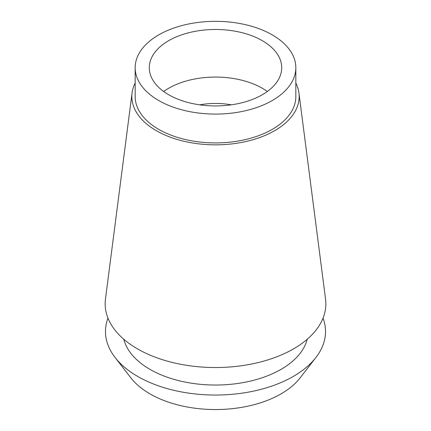 <?xml version="1.0" encoding="UTF-8"?>
<svg xmlns="http://www.w3.org/2000/svg" width="431" height="431" viewBox="0 0 431 431"><rect width="100%" height="100%" fill="white"/><g stroke="black" fill="none" stroke-linecap="round" stroke-linejoin="round"><path stroke-width="0.65" d="M158.694 34.911A80.333 46.381 180 0 1 246.241 24.858A80.333 46.381 180 0 1 295.833 67.705A80.333 46.381 180 0 1 272.306 100.504A80.333 46.381 180 0 1 184.759 110.557A80.333 46.381 180 0 1 135.167 67.705A80.333 46.381 180 0 1 158.694 34.911M168.683 40.676A66.212 38.224 0 0 0 149.288 67.705A66.212 38.224 0 0 0 190.163 103.025A66.212 38.224 0 0 0 262.317 94.739A66.212 38.224 0 0 0 281.712 67.705A66.212 38.224 0 0 0 240.837 32.39A66.212 38.224 0 0 0 168.683 40.676M135.167 67.705L135.167 96.539A80.333 46.381 0 0 0 184.759 139.391A80.333 46.381 0 0 0 272.306 129.338A80.333 46.381 0 0 0 295.833 96.539L295.833 67.705M295.833 83.043A83.668 48.304 180 0 1 298.936 92.951A83.668 48.304 180 0 1 274.66 130.695A83.668 48.304 180 0 1 180.632 140.447A83.668 48.304 180 0 1 132.064 92.951A83.668 48.304 180 0 1 135.167 83.043M132.064 92.951L105.455 299.087A110.352 63.707 0 0 0 169.507 361.733A110.352 63.707 0 0 0 293.527 348.873A110.352 63.707 0 0 0 325.545 299.087L298.936 92.951M123.778 339.24A92.692 53.514 0 0 0 186.316 382.313A92.692 53.514 0 0 0 281.044 369.362A92.692 53.514 0 0 0 307.222 339.24M323.04 318.105A110.024 63.519 180 0 1 315.939 357.455A110.024 63.519 180 0 1 293.295 376.435A110.024 63.519 180 0 1 115.061 357.455A110.024 63.519 180 0 1 107.96 318.105M115.061 357.455L130.884 377.874A92.692 53.514 0 0 0 281.044 393.869A92.692 53.514 0 0 0 300.116 377.874L315.939 357.455M231.285 104.83A52.97 30.579 0 0 0 199.715 104.83M163.678 91.501A66.212 38.224 180 0 1 168.683 88.263A66.212 38.224 180 0 1 267.322 91.501"/></g></svg>
